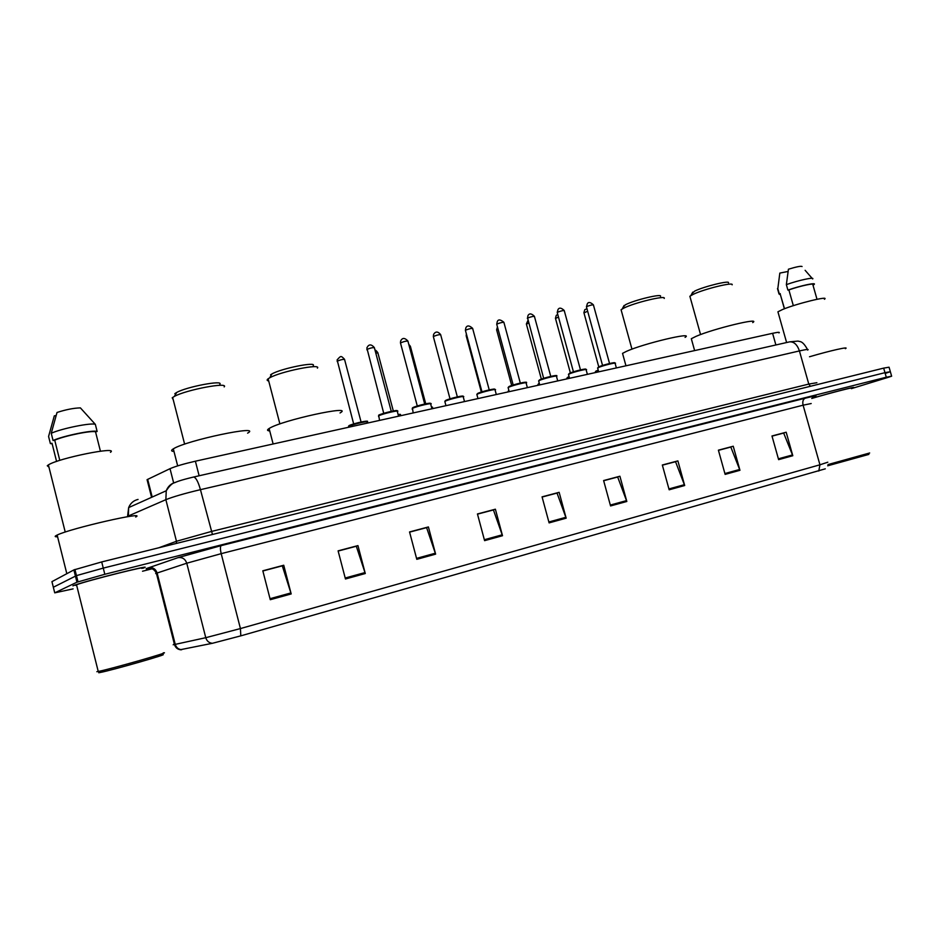 <?xml version="1.0" encoding="UTF-8"?>
<svg xmlns="http://www.w3.org/2000/svg" width="939" height="939" viewBox="0 0 939 939"><rect width="100%" height="100%" fill="white"/><g stroke="black" fill="none" stroke-linecap="round" stroke-linejoin="round"><path stroke-width="1.41" d="M147.376 480.827L147.071 479.665L170.018 468.678C175.347 466.354 183.809 463.866 195.394 461.202L772.597 333.31C778.102 332.124 780.227 331.995 778.959 332.922M890.289 371.48L889.057 367.196L883.669 368.123L101.705 561.933L73.888 569.914L51.938 581.652L53.394 587.474M886.193 373.1L890.348 371.691L884.972 372.677L103.255 568.107L76.458 575.619L53.335 587.251L76.458 575.619L103.255 568.107L884.972 372.677L890.348 371.691L891.581 376.011M851.274 388.394L852.894 387.819C858.985 385.542 830.722 392.795 811.801 398.382C830.722 392.795 858.985 385.542 852.894 387.819L851.274 388.394M143.972 567.849C155.135 563.553 86.728 580.631 74.345 585.279L72.937 585.842L74.345 585.279C86.728 580.631 155.135 563.553 143.972 567.849L142.939 568.248L143.972 567.849M75.989 578.295L77.045 577.966M825.287 468.831L240.807 635.856L212.437 643.285L180.171 649.741M851.344 388.652L887.472 377.572L891.639 376.199L886.275 377.232L104.816 574.281L76.963 582.192L54.732 592.849L73.101 588.882M142.517 571.229L152.106 568.788M416.799 559.327L409.545 531.943L428.407 526.943L435.626 554.139L416.799 559.327M345.458 578.987L338.099 550.853L357.947 545.606L365.283 573.529L345.458 578.987M270.279 599.704L262.814 570.795L283.742 565.243L291.184 593.941L270.279 599.704M610.561 505.945L603.613 480.557L619.904 476.237L626.818 501.473L610.561 505.945M669.167 489.794L662.324 465.005L677.876 460.896L684.684 485.522L669.167 489.794M725.131 474.383L718.394 450.168L733.242 446.236L739.955 470.298L725.131 474.383M778.619 459.641L771.975 435.978L786.178 432.222L792.798 455.732L778.619 459.641M484.594 540.653L477.446 513.962L495.381 509.208L502.506 535.723L484.594 540.653M549.104 522.882L542.061 496.848L559.139 492.329L566.158 518.175L549.104 522.882M409.557 531.99L426.294 527.706M338.11 550.911L356.045 546.31M262.826 570.853L282.064 565.9M603.624 480.604L617.31 477.106M662.347 465.063L675.164 461.788M718.405 450.215L730.413 447.152M771.987 436.025L783.255 433.161M477.458 514.02L493.104 510.006M542.073 496.907L556.698 493.163M559.139 492.329L556.663 493.045M542.108 497.036L557.038 493.081L566.158 518.175M495.381 509.208L493.069 509.889M477.493 514.138L493.421 509.924L502.506 535.723M786.178 432.222L783.232 433.055M772.022 436.142L783.666 433.055L792.798 455.732M733.242 446.236L730.389 447.046M718.441 450.333L730.812 447.058L739.955 470.298M677.876 460.896L675.129 461.671M662.371 465.181L675.54 461.695L684.684 485.522M619.904 476.237L617.287 476.989M603.66 480.733L617.674 477.012L626.818 501.473M283.742 565.243L282.029 565.759M262.861 570.982L282.299 565.841L291.184 593.941M357.947 545.606L356.01 546.169M338.146 551.052L356.315 546.24L365.283 573.529M428.407 526.943L426.259 527.577M409.592 532.131L426.599 527.624L435.626 554.139M74.885 573.882L75.942 573.541M824.407 299.259C830.405 295.327 796.307 303.673 782.457 309.553L777.926 311.807L778.196 312.734M817 299.283L812.904 284.857C816.097 282.533 800.591 285.773 788.877 289.905L793.338 305.668M802.07 266.535C801.002 265.878 796.448 266.77 788.431 269.211L786.354 284.634L787.903 290.104L788.877 289.905M812.646 278.953C815.04 276.723 798.361 280.303 786.354 284.634M813.608 284.846L813.996 284.564C817.482 282.04 800.392 285.656 787.903 290.104M784.511 308.743L780.321 294.459M845.335 348.674C850.429 346.115 830.111 350.67 809.524 356.761M851.239 388.265C857.107 386.082 829.301 393.241 811.754 398.453M869.667 452.985L827.987 464.57M868.88 454.394L827.705 465.791M788.056 271.465L779.828 273.085L777.727 289.4M780.239 293.614L779.03 294.001L780.426 294.799M779.276 293.813L777.738 288.379M728.488 282.839C730.272 280.057 704.074 286.442 694.684 291.09L691.855 293.743M732.127 284.834C734.263 281.641 703.945 289.048 693.111 294.388L689.872 296.255L690.212 297.463M752.714 322.593C761.693 317.065 713.523 328.697 696.045 336.35L691.315 338.709L691.691 340.047M660.493 296.36C662.582 293.285 634.518 299.987 625.421 304.764L623.109 307.288M664.213 298.438C666.702 294.916 634.212 302.687 623.731 308.156L621.078 309.741L621.454 311.114M685.083 337.383C695.048 331.326 643.379 343.592 626.383 351.386L622.534 353.369L622.956 354.883M317.405 368.123C321.701 363.229 280.608 371.48 269.728 377.795L268.131 378.781C266.653 379.919 266.84 380.635 268.683 380.941M340.047 412.96C355.576 404.228 281.242 420.355 269.106 428.513L269.106 428.513C266.852 429.945 267.052 430.743 269.728 430.907M313.227 365.611C316.854 361.339 281.336 368.44 271.911 373.945L270.585 374.767M224.186 386.891C228.916 381.75 186.004 389.849 174.361 396.411L172.213 397.796L173.245 399.768M247.603 433.161C263.366 424.264 186.321 440.356 173.316 448.865L172.565 449.358C170.921 450.591 171.391 451.283 173.973 451.448M219.855 384.262C223.834 379.779 186.744 386.739 176.673 392.467L174.807 393.664M141.801 568.4C152.165 564.398 88.078 580.396 76.517 584.751L75.202 585.267L76.681 585.443M135.685 517.013C148.069 510.699 70.777 528.305 57.15 535.042L55.601 535.887C54.65 536.592 55.307 536.885 57.572 536.768M110.462 452.316C119.464 445.908 58.547 458.115 48.394 464.899L47.267 465.744L48.969 467.176M100.426 451.19L95.532 431.823C91.705 430.285 64.333 435.849 54.72 440.18L59.791 460.368M95.532 431.823L97.14 431.494L95.344 424.369L80.402 407.89C73.805 408.042 66.012 409.568 57.021 412.467L51.246 433.29L53.065 440.52L54.72 440.18M95.344 424.369C91.752 422.421 61.27 428.536 51.246 433.29M97.14 431.494C93.571 429.639 63.101 435.837 53.065 440.52M56.575 461.436L52.021 443.267L50.377 443.595L52.15 443.807M163.21 652.887C174.138 650.938 110.473 669.167 98.266 671.455L96.858 671.702M162.13 654.741C172.518 652.922 111.764 670.364 100.086 672.512L98.736 672.735M56.058 415.519L54.298 415.86L48.582 436.459L50.377 443.595M775.884 344.965L772.597 333.31M199.127 475.768L195.394 461.202M173.656 482.916L170.018 468.678M152.188 497.06L147.681 479.348M807.634 350.083C809.371 349.015 806.636 349.296 799.418 350.928L200.441 489.665C184.631 493.421 173.105 496.766 165.863 499.677L127.575 516.333L128.655 507.6C130.427 503.234 133.561 500.51 138.045 499.419M128.361 516.579L128.655 507.6L166.25 490.757C168.011 486.296 171.144 483.468 175.652 482.27M883.669 368.123L886.275 377.232M73.888 569.914L76.963 582.192M101.705 561.933L104.816 574.281M789.218 341.937L789.617 341.855C793.983 341.596 797.246 344.625 799.418 350.928L808.784 384.074L816.883 382.713M193.352 477.082L193.551 477.035C180.405 480.205 176.802 481.719 174.724 482.681C172.33 483.116 169.501 485.803 166.25 490.757L165.863 499.677L176.473 541.287L211.181 531.521L808.784 384.074L810.427 386.281M158.879 547.754L176.473 541.287L176.426 543.411M807.47 349.437C802.211 340 799.793 342.007 798.162 341.08L789.617 341.855L193.551 477.035C195.887 477.423 198.176 481.637 200.441 489.665L212.449 534.479M149.982 568.341C146.32 569.057 145.299 569.069 146.895 568.388L178.034 557.649L221.217 545.618L805.204 398.218C816.59 395.389 818.961 395.096 812.341 397.314M181.708 649.694C178.445 649.436 176.297 647.652 175.253 644.365L157.13 573.013L155.663 573.529L156.508 573.729M240.807 635.856L240.431 628.567L819.935 464.793L818.785 471.038M212.437 643.285C209.08 643.004 206.862 641.137 205.77 637.698L240.431 628.567L221.193 553.658L186.755 563.212L157.13 573.013C155.663 568.905 152.857 567.133 148.702 567.719M811.202 403.535L803.103 405.19L819.935 464.793L827.799 462.211M174.384 644.119C172.541 644.776 172.576 644.905 174.478 644.53L205.77 637.698L186.755 563.212C185.218 558.916 182.319 557.062 178.034 557.649M54.732 592.849L53.335 587.251M805.204 398.218C803.033 399.286 802.329 401.599 803.103 405.19L221.193 553.658C220.172 549.198 220.172 546.521 221.217 545.618M548.857 521.978L565.877 517.295M610.315 505.065L626.536 500.604M668.932 488.937L684.414 484.677M724.896 473.538L739.686 469.465M778.396 458.819L792.528 454.934M484.348 539.725L502.224 534.807M416.54 558.376L435.344 553.212M345.2 578.013L364.989 572.567M270.021 598.695L290.902 592.943M598.378 370.741L594.857 372.595M596.042 371.034L598.225 370.212L595.854 371.128L594.88 372.689M587.661 311.255L583.952 312.887M569.257 377.255L566.487 378.875M567.579 377.325L569.116 376.727L567.379 377.431L566.51 378.969M558.47 317.053L555.512 318.497M539.467 383.934L537.472 385.295M538.481 383.758L537.495 385.401M528.61 323.016L526.439 324.225M508.973 390.788L507.788 391.856M508.703 390.342L507.823 391.974M498.057 329.143L496.696 330.094M466.789 335.469L466.26 336.08M464.242 400.636L464.089 400.049M432.574 407.69L431.517 407.244M425.731 403.805L410.46 346.608L409.31 346.35M400.448 415.766L400.214 414.885C401.047 414.334 400.354 414.228 398.124 414.545M400.178 414.369L399.439 414.381M393.3 410.942L377.924 353.041L375.753 352.923M367.313 423.113L367.079 422.233C370.917 420.132 352.266 424.334 348.604 426.412L348.545 427.057M349.038 425.625C352.442 423.7 369.743 419.792 366.316 421.728M361.081 422.01L344.613 359.625C343.58 359.085 341.115 359.59 337.207 361.128L337.207 361.515M353.757 423.912L360.975 422.034M616.36 367.924L615.162 363.546C618.132 361.832 603.284 365.341 598.577 367.478L597.732 368.381M602.509 365.459L609.552 363.51L593.448 305.058C592.72 304.612 590.514 305.105 586.805 306.525L586.499 307.018M598.929 366.762C603.448 364.708 617.592 361.409 614.294 363.17M587.38 374.356L586.171 369.943C589.269 368.17 573.952 371.762 569.327 373.91L568.588 374.79M564.222 310.492C561.346 307.746 559.28 307.417 558.012 309.53L557.214 312.441L573.436 371.821L580.478 369.872L564.292 310.762C563.541 310.293 561.299 310.786 557.555 312.229L557.285 312.71M569.691 373.182C574.116 371.14 588.612 367.759 585.326 369.532M557.719 380.917L556.51 376.48C559.738 374.649 543.939 378.335 539.397 380.483L538.763 381.34M550.759 376.386L534.467 316.596C533.692 316.103 531.404 316.596 527.612 318.063L543.658 378.335L550.747 376.398M534.397 316.314C531.568 313.45 529.443 313.168 528.011 315.457L527.389 318.544M539.772 379.755C544.08 377.713 558.975 374.262 555.688 376.058M527.366 387.643L526.157 383.182C529.514 381.281 513.21 385.06 508.762 387.22L508.234 388.053M513.21 384.99L520.312 383.065L503.95 322.558C503.14 322.054 500.816 322.547 496.977 324.037L496.801 324.507M509.149 386.469C513.34 384.438 528.634 380.905 525.359 382.725M496.308 394.533L495.088 390.037C498.586 388.065 481.742 391.95 477.399 394.11L476.977 394.92M482.036 391.809L489.149 389.896M489.219 389.885L472.704 328.662C471.859 328.145 469.5 328.638 465.627 330.152L465.486 330.61M477.798 393.359C481.86 391.328 497.6 387.713 494.313 389.556M464.5 401.575L463.291 397.056C466.918 395.026 449.511 399.005 445.286 401.176L444.969 401.951M450.11 398.793L457.246 396.892M457.34 396.868L440.72 334.918C439.839 334.378 437.433 334.883 433.513 336.42L433.419 336.855M445.696 400.413C449.617 398.382 465.814 394.685 462.516 396.551M413.183 412.949L412.421 407.949L427.292 403.5C430.625 403.066 431.764 403.312 430.719 404.24C434.499 402.138 416.47 406.223 412.385 408.406L412.174 409.158M417.409 405.941L424.557 404.052M424.698 404.016L407.972 341.327C407.033 340.763 404.592 341.268 400.624 342.829L400.566 343.263M412.808 407.632C416.587 405.613 433.266 401.81 429.968 403.723M379.579 420.39L378.675 415.437C377.818 414.979 382.889 413.453 393.887 410.836C399.744 410.308 396.34 410.859 397.35 411.611C401.282 409.439 382.619 413.641 378.675 415.824L378.558 416.54M383.898 413.277L391.082 411.388M391.258 411.352L374.415 347.888C373.429 347.313 370.94 347.817 366.926 349.402L366.903 349.824M379.121 415.026C382.736 413.019 399.932 409.122 396.61 411.059M151.578 497.33L147.071 479.665M74.92 569.468L77.996 581.769M149.911 568.341L150.557 568.4C149.888 568.295 153.949 568.142 156.39 573.271L174.478 644.53C175.523 647.828 177.753 649.588 181.145 649.811M777.926 311.807L786.612 342.535M805.122 270.303L812.094 278.308M780.109 293.707L784.382 308.79M777.492 288.578L779.03 294.001M692.736 292.123L690.869 295.562M689.872 296.255L700.564 334.566M691.315 338.709L694.625 350.587M624.083 305.48L622.181 308.99M621.078 309.741L631.959 349.155M622.534 353.369L625.961 365.799M268.131 378.781L279.892 423.935M269.106 428.513L273.132 443.983M271.911 373.945L269.728 377.795M173.316 448.865L177.671 465.873M172.647 397.443L184.631 444.159M176.673 392.467L174.361 396.411M48.394 464.899L65.225 532.049M57.15 535.042L66.822 573.694M76.517 584.751L98.243 671.467L100.086 672.512M586.957 308.708L584.809 309.682L583.894 312.652L598.894 367.337M557.766 314.483L556.275 315.351L555.442 318.251L570.372 372.9M527.929 320.504L526.368 323.967L541.357 379.11M497.447 326.901L496.625 329.824L511.685 385.495M466.366 333.885L466.19 335.81L481.331 392.033M432.539 407.197L431.377 406.728M410.39 346.303L408.77 344.32M377.854 352.724C376.234 350.54 375.307 349.754 375.072 350.376M367.055 421.705C368.945 420.731 365.999 421.059 358.24 422.667L348.592 426.095L348.592 427.257M344.531 359.297C340.74 355.318 340.892 355.811 337.113 359.883L353.663 423.935M598.683 371.844L597.615 367.959L598.73 366.856L611.747 363.029L615.115 363.123M602.545 365.435L586.429 306.76L587.333 303.755C588.448 301.795 590.455 302.147 593.378 304.811M569.539 378.3L568.459 374.344L569.468 373.299L582.661 369.403L586.136 369.508M539.725 384.908L538.634 380.882L539.526 379.884C544.291 377.513 559.491 374.25 556.475 376.023M509.208 391.669L508.105 387.561L508.879 386.645L520.206 383.089C525.617 382.067 527.589 381.938 526.122 382.701M513.175 385.002L496.719 324.213L497.294 321.549C498.257 319.201 500.452 319.448 503.879 322.265M477.963 398.594L476.836 394.415L477.493 393.558L491.66 389.38L495.064 389.544M481.977 391.833L465.404 330.305L465.838 327.828C467.106 325.187 469.371 325.375 472.634 328.357M445.966 405.683L444.828 401.423L445.344 400.66L456.624 397.033C466.049 395.155 462.281 396.551 463.256 396.54M450.016 398.829L433.325 336.538L433.63 334.307C435.602 331.232 437.95 331.326 440.649 334.601M417.28 405.988L400.472 342.935L400.636 340.998C402.303 337.629 404.709 337.629 407.89 340.998M430.719 404.24L431.928 408.794M383.734 413.324L366.856 347.935C368.687 344.073 371.175 343.944 374.321 347.547M397.35 411.611L398.559 416.188"/></g></svg>
